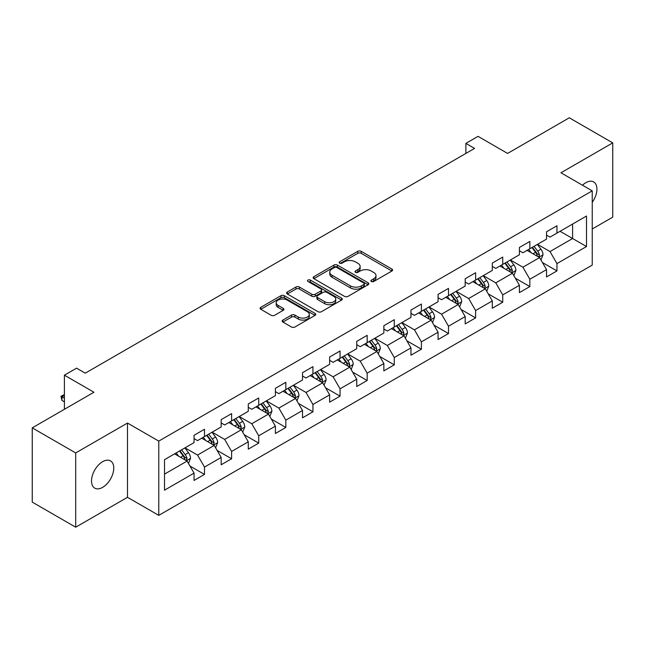 <?xml version="1.0" encoding="UTF-8"?>
<svg xmlns="http://www.w3.org/2000/svg" width="645" height="645" viewBox="0 0 645 645"><rect width="100%" height="100%" fill="white"/><g stroke="black" fill="none" stroke-linecap="round" stroke-linejoin="round"><path stroke-width="0.97" d="M371.391 281.486A1.685 0.976 0 0 0 373.778 281.486L391.902 271.021A2.411 1.395 0 0 0 392.611 270.037A2.411 1.395 0 0 0 391.902 269.054L361.192 251.324A2.411 1.395 0 0 0 357.781 251.324L339.657 261.789A1.685 0.976 0 0 0 339.165 262.475A1.685 0.976 0 0 0 339.657 263.168A1.685 0.976 0 0 0 342.043 263.168L344.39 261.814A7.724 4.459 0 0 1 355.306 261.814L357.87 263.289A7.724 4.459 0 0 1 360.128 266.441A7.724 4.459 0 0 1 357.87 269.594L355.524 270.948A1.685 0.976 0 0 0 355.024 271.642A1.685 0.976 0 0 0 355.524 272.327A1.685 0.976 0 0 0 357.911 272.327L360.257 270.973A7.724 4.459 0 0 1 371.173 270.973L373.729 272.448A7.724 4.459 0 0 1 375.995 275.6A7.724 4.459 0 0 1 373.729 278.753L371.391 280.107A1.685 0.976 0 0 0 370.891 280.801A1.685 0.976 0 0 0 371.391 281.486L371.391 280.107M102.644 487.362A15.73 9.078 120 0 0 112.915 473.503A15.73 9.078 120 0 0 110.505 460.901A15.73 9.078 120 0 0 102.644 461.675A15.73 9.078 120 0 0 92.364 475.542A15.73 9.078 120 0 0 94.775 488.144A15.73 9.078 120 0 0 102.644 487.362M592.239 202.328A15.73 9.078 120 0 0 593.674 181.938A15.73 9.078 120 0 0 585.813 182.72A15.73 9.078 120 0 0 582.491 185.22M282.889 320.073A2.411 1.395 0 0 0 282.179 321.057A2.411 1.395 0 0 0 282.889 322.04L291.508 327.015A2.411 1.395 0 0 0 294.918 327.015L315.05 315.397A2.411 1.395 0 0 0 315.752 314.413A2.411 1.395 0 0 0 315.05 313.422L284.34 295.692A2.411 1.395 0 0 0 280.93 295.692L260.798 307.318A2.411 1.395 0 0 0 260.088 308.302A2.411 1.395 0 0 0 260.798 309.286L271.206 315.292A2.411 1.395 0 0 0 274.617 315.292L283.228 310.326A2.411 1.395 0 0 0 283.937 309.334A2.411 1.395 0 0 0 283.228 308.35L278.068 305.375A6.45 3.725 0 0 1 276.181 302.739A6.45 3.725 0 0 1 280.164 299.296A6.45 3.725 0 0 1 287.194 300.102L307.415 311.777A6.45 3.725 0 0 1 309.302 314.413A6.45 3.725 0 0 1 305.319 317.856A6.45 3.725 0 0 1 298.288 317.042L294.918 315.099A2.411 1.395 0 0 0 291.508 315.099L282.889 320.073L282.889 322.04M592.239 228.983L612.75 217.139L612.75 142.884L569.301 117.801L507.599 153.421L478.05 136.361L465.884 143.383L474.575 148.406L85.261 373.173L76.57 368.158L64.403 375.18L64.403 409.301M75.699 452.943L75.699 527.199L127.492 497.303L127.492 423.047L75.699 452.943L32.25 427.861L93.952 392.241L64.403 375.18M127.492 423.047L158.775 441.107L592.239 190.847L592.239 265.103L158.775 515.363L158.775 441.107M612.75 142.884L560.957 172.787L592.239 190.847M344.559 296.386A2.411 1.395 0 0 0 347.969 296.386L368.101 284.759A2.411 1.395 0 0 0 368.811 283.776A2.411 1.395 0 0 0 368.101 282.792L337.4 265.063A2.411 1.395 0 0 0 333.981 265.063L313.849 276.689A2.411 1.395 0 0 0 313.147 277.673A2.411 1.395 0 0 0 313.849 278.656L344.559 296.386M308.641 281.857A1.685 0.976 0 0 1 310.358 282.091L310.358 280.083L341.576 298.111A2.411 1.395 0 0 1 342.285 299.095A2.411 1.395 0 0 1 341.576 300.078L321.444 311.704A2.411 1.395 0 0 1 318.033 311.704L287.323 293.975L287.323 292A2.411 1.395 0 0 0 286.622 292.983A2.411 1.395 0 0 0 287.323 293.975M287.323 292L295.942 287.025A2.411 1.395 0 0 1 299.353 287.025L311.809 294.217A2.411 1.395 0 0 0 315.22 294.217L320.936 290.919A2.411 1.395 0 0 0 321.637 289.936A2.411 1.395 0 0 0 320.936 288.952L307.963 281.462A1.685 0.976 0 0 1 307.471 280.777A1.685 0.976 0 0 1 308.512 279.874A1.685 0.976 0 0 1 310.358 280.083M75.699 527.199L32.25 502.116L32.25 427.861M189.977 466.045L204.489 474.422L204.489 467.093L221.171 457.466L221.171 464.787L231.603 458.764L231.603 451.444L248.285 441.809L248.285 449.138L258.718 443.115L258.718 435.786L275.399 426.151L275.399 433.48L285.824 427.458L285.824 420.137L302.513 410.502L302.513 417.831L312.938 411.808L312.938 404.48L329.627 394.845L329.627 402.174L340.052 396.151L340.052 388.83L356.741 379.195L356.741 386.516L367.166 380.502L367.166 373.173L383.856 363.538L383.856 370.867L394.28 364.844L394.28 357.524L410.962 347.889L410.962 355.21L421.395 349.195L421.395 341.866L438.076 332.231L438.076 339.56L448.509 333.538L448.509 326.217L465.19 316.582L465.19 323.903L475.623 317.888L475.623 310.559L492.304 300.925L492.304 308.254L502.729 302.231L502.729 294.902L519.418 285.275L519.418 292.596L529.843 286.574L529.843 279.253L546.533 269.618L546.533 276.947L556.957 270.924L556.957 263.595L586.507 246.543L586.507 216.035L572.599 224.065L572.599 238.513L586.507 246.543M204.489 474.422L194.056 480.444L194.056 473.116L164.515 490.176L164.515 459.667L194.056 442.615L194.056 435.286L204.489 429.264L204.489 436.592L221.171 426.958L221.171 419.629L231.603 413.614L231.603 420.935L248.285 411.3L248.285 403.98L258.718 397.957L258.718 405.286L275.399 395.651L275.399 388.322L285.824 382.308L285.824 389.628L302.513 379.994L302.513 372.673L312.938 366.65L312.938 373.979L329.627 364.344L329.627 357.016L340.052 351.001L340.052 358.322L356.741 348.687L356.741 341.366L367.166 335.344L367.166 342.672L383.856 333.038L383.856 325.709L394.28 319.686L394.28 327.015L410.962 317.38L410.962 310.06L421.395 304.037L421.395 311.358L438.076 301.731L438.076 294.402L448.509 288.38L448.509 295.708L465.19 286.074L465.19 278.753L475.623 272.73L475.623 280.051L492.304 270.424L492.304 263.096L502.729 257.073L502.729 264.402L519.418 254.767L519.418 247.446L529.843 241.424L529.843 248.744L546.533 239.118L546.533 231.789L556.957 225.766L556.957 233.095L586.507 216.035M201.708 438.197L214.221 445.421L197.539 455.056L185.018 447.832M194.056 438.6L197.539 440.608L204.489 436.592M197.539 455.056L204.489 467.093M214.221 445.421L221.171 457.466M228.822 422.54L241.335 429.772L224.645 439.398L212.132 432.174M221.171 422.943L224.645 424.95L231.603 420.935M224.645 439.398L231.603 451.444M241.335 429.772L248.285 441.809M255.936 406.89L268.449 414.114L251.76 423.749L239.247 416.525M248.285 407.293L251.76 409.301L258.718 405.286M251.76 423.749L258.718 435.786M268.449 414.114L275.399 426.151M283.05 391.233L295.563 398.457L278.874 408.092L266.361 400.868M275.399 391.636L278.874 393.644L285.824 389.628M278.874 408.092L285.824 420.137M295.563 398.457L302.513 410.502M310.156 375.584L322.677 382.808L305.988 392.442L293.475 385.218M302.513 375.987L305.988 377.986L312.938 373.979M305.988 392.442L312.938 404.48M322.677 382.808L329.627 394.845M337.271 359.926L349.784 367.15L333.102 376.785L320.589 369.561M329.627 360.329L333.102 362.337L340.052 358.322M333.102 376.785L340.052 388.83M349.784 367.15L356.741 379.195M364.385 344.277L376.898 351.501L360.216 361.136L347.703 353.911M356.741 344.672L360.216 346.679L367.166 342.672M360.216 361.136L367.166 373.173M376.898 351.501L383.856 363.538M391.499 328.619L404.012 335.843L387.331 345.478L374.818 338.254M383.856 329.023L387.331 331.03L394.28 327.015M387.331 345.478L394.28 357.524M404.012 335.843L410.962 347.889M418.613 312.97L431.126 320.194L414.445 329.829L401.924 322.597M410.962 313.365L414.445 315.373L421.395 311.358M414.445 329.829L421.395 341.866M431.126 320.194L438.076 332.231M445.727 297.313L458.24 304.537L441.551 314.171L429.038 306.947M438.076 297.716L441.551 299.723L448.509 295.708M441.551 314.171L448.509 326.217M458.24 304.537L465.19 316.582M472.841 281.663L485.354 288.887L468.665 298.514L456.152 291.29M465.19 282.058L468.665 284.066L475.623 280.051M468.665 298.514L475.623 310.559M485.354 288.887L492.304 300.925M499.956 266.006L512.469 273.23L495.779 282.865L483.266 275.641M492.304 266.409L495.779 268.417L502.729 264.402M495.779 282.865L502.729 294.902M512.469 273.23L519.418 285.275M527.062 250.349L539.583 257.581L522.893 267.207L510.38 259.983M519.418 250.752L522.893 252.759L529.843 248.744M522.893 267.207L529.843 279.253M539.583 257.581L546.533 269.618M560.086 231.289L572.599 238.513L550.008 251.558L537.495 244.334M546.533 235.103L550.008 237.11L556.957 233.095M550.008 251.558L556.957 263.595M127.492 497.303L158.775 515.363M465.884 143.383L465.884 153.421M164.515 474.123L187.106 461.078L174.593 453.846M187.106 461.078L194.056 473.116M542.445 262.547L556.957 270.924M515.331 278.197L529.843 286.574M488.225 293.854L502.729 302.231M461.111 309.503L475.623 317.888M433.996 325.161L448.509 333.538M406.882 340.81L421.395 349.195M379.768 356.467L394.28 364.844M352.654 372.117L367.166 380.502M325.54 387.774L340.052 396.151M298.425 403.431L312.938 411.808M271.319 419.081L285.824 427.458M244.205 434.738L258.718 443.115M217.091 450.387L231.603 458.764M372.06 281.728L373.729 280.76A7.724 4.459 0 0 0 375.995 277.608L375.995 275.6M360.128 266.441L360.128 268.449A7.724 4.459 0 0 1 357.87 271.601L356.193 272.569M391.87 271.045L361.192 253.332A2.411 1.395 0 0 0 357.781 253.332L340.334 263.41M368.069 284.784L337.4 267.07A2.411 1.395 0 0 0 333.981 267.07L313.881 278.672M363.836 284.469A1.685 0.976 0 0 0 364.336 283.776A1.685 0.976 0 0 0 363.836 283.091L336.883 267.53A1.685 0.976 0 0 0 334.497 267.53L332.022 268.957A7.724 4.459 0 0 0 329.764 272.109A7.724 4.459 0 0 0 332.022 275.262L350.445 285.896A7.724 4.459 0 0 0 361.361 285.896L363.836 284.469L363.836 286.477A1.685 0.976 0 0 0 364.336 285.783L364.336 283.776M329.764 272.109L329.764 274.117A7.724 4.459 0 0 0 332.022 277.261L332.022 275.262M363.836 286.477L361.361 287.904A7.724 4.459 0 0 1 350.445 287.904L332.022 277.261M287.356 293.991L295.942 289.033L295.942 287.025M321.637 289.936L321.637 291.943A2.411 1.395 0 0 1 320.936 292.927L315.22 296.224A2.411 1.395 0 0 1 311.809 296.224L299.353 289.033A2.411 1.395 0 0 0 295.942 289.033M310.358 282.091L341.544 300.094M324.725 301.683A6.45 3.725 0 0 0 331.764 302.489A6.45 3.725 0 0 0 335.747 299.046A6.45 3.725 0 0 0 333.852 296.41L326.733 292.298A2.411 1.395 0 0 0 323.322 292.298L317.606 295.595A2.411 1.395 0 0 0 316.897 296.579A2.411 1.395 0 0 0 317.606 297.571L324.725 301.683L324.725 303.69A6.45 3.725 0 0 0 331.764 304.496A6.45 3.725 0 0 0 335.747 301.054L335.747 299.046M316.897 296.579L316.897 298.587A2.411 1.395 0 0 0 317.606 299.57L317.606 297.571M324.725 303.69L317.606 299.57M309.302 314.413L309.302 316.413A6.45 3.725 0 0 1 305.319 319.856A6.45 3.725 0 0 1 298.288 319.049L294.918 317.106A2.411 1.395 0 0 0 291.508 317.106L282.921 322.065M276.181 302.739L276.181 304.746A6.45 3.725 0 0 0 278.068 307.383L278.068 305.375M283.195 310.342L278.068 307.383M315.018 315.413L284.34 297.7A2.411 1.395 0 0 0 280.93 297.7L260.83 309.31M540.953 259.959L543.017 254.751A6.514 3.757 -120 0 0 540.937 249.204L537.358 244.415M531.101 252.679L528.666 249.43M538.575 256.992L539.502 255.025A6.514 3.757 -120 0 0 537.64 251.107L534.052 246.317M532.423 247.261L536.398 252.574A3.322 1.919 60 0 1 537.003 253.582L539.502 255.025M531.964 247.527L535.552 252.308A6.514 3.757 60 0 1 537.414 256.226M513.839 275.608L515.903 270.4A6.514 3.757 -120 0 0 513.831 264.853L510.243 260.064M503.987 268.336L501.552 265.087M511.461 272.65L512.388 270.682A6.514 3.757 -120 0 0 510.526 266.764L506.938 261.975M505.309 262.918L509.284 268.223A3.322 1.919 60 0 1 509.889 269.231L512.388 270.682M504.85 263.176L508.437 267.965A6.514 3.757 60 0 1 510.308 271.884M486.725 291.266L488.797 286.058A6.514 3.757 -120 0 0 486.717 280.511L483.129 275.721M476.873 283.994L474.438 280.736M484.347 288.299L485.274 286.332A6.514 3.757 -120 0 0 483.411 282.413L479.824 277.624M478.195 278.567L482.17 283.881A3.322 1.919 60 0 1 482.774 284.888L485.274 286.332M477.743 278.834L481.323 283.623A6.514 3.757 60 0 1 483.194 287.533M459.611 306.915L461.683 301.707A6.514 3.757 -120 0 0 459.603 296.16L456.015 291.371M449.759 299.643L447.324 296.394M457.232 303.956L458.168 301.989A6.514 3.757 -120 0 0 456.297 298.071L452.709 293.281M451.081 294.225L455.064 299.538A3.322 1.919 60 0 1 455.66 300.546L458.168 301.989M450.629 294.483L454.217 299.272A6.514 3.757 60 0 1 456.079 303.19M432.497 322.573L434.569 317.364A6.514 3.757 -120 0 0 432.489 311.817L428.901 307.028M422.644 315.3L420.209 312.043M430.118 319.614L431.053 317.638A6.514 3.757 -120 0 0 429.183 313.72L425.595 308.931M423.967 309.874L427.949 315.187A3.322 1.919 60 0 1 428.546 316.195L431.053 317.638M423.515 310.14L427.103 314.929A6.514 3.757 60 0 1 428.965 318.848M405.382 338.222L407.455 333.014A6.514 3.757 -120 0 0 405.374 327.467L401.787 322.677M395.538 330.95L393.095 327.7M403.004 335.263L403.939 333.296A6.514 3.757 -120 0 0 402.077 329.377L398.489 324.588M396.852 325.531L400.835 330.845A3.322 1.919 60 0 1 401.44 331.853L403.939 333.296M396.401 325.789L399.989 330.579A6.514 3.757 60 0 1 401.851 334.497M378.276 353.879L380.34 348.671A6.514 3.757 -120 0 0 378.26 343.124L374.672 338.335M368.424 346.607L365.981 343.35M375.89 350.92L376.825 348.945A6.514 3.757 -120 0 0 374.963 345.027L371.375 340.238M369.738 341.181L373.721 346.494A3.322 1.919 60 0 1 374.326 347.502L376.825 348.945M369.287 341.447L372.875 346.236A6.514 3.757 60 0 1 374.737 350.154M351.162 369.529L353.226 364.32A6.514 3.757 -120 0 0 351.146 358.773L347.558 353.984M341.31 362.256L338.875 359.007M348.776 366.57L349.711 364.602A6.514 3.757 -120 0 0 347.849 360.684L344.261 355.895M342.624 356.838L346.607 362.151A3.322 1.919 60 0 1 347.212 363.159L349.711 364.602M342.173 357.096L345.76 361.885A6.514 3.757 60 0 1 347.623 365.804M324.048 385.186L326.112 379.978A6.514 3.757 -120 0 0 324.032 374.431L320.452 369.641M314.196 377.914L311.761 374.656M321.67 382.227L322.597 380.252A6.514 3.757 -120 0 0 320.734 376.333L317.147 371.552M315.518 372.488L319.493 377.801A3.322 1.919 60 0 1 320.097 378.808L322.597 380.252M315.058 372.754L318.646 377.543A6.514 3.757 60 0 1 320.509 381.461M296.934 400.835L298.998 395.627A6.514 3.757 -120 0 0 296.926 390.088L293.338 385.299M287.081 393.563L284.647 390.314M294.555 397.876L295.483 395.909A6.514 3.757 -120 0 0 293.62 391.991L290.032 387.202M288.404 388.145L292.378 393.458A3.322 1.919 60 0 1 292.983 394.466L295.483 395.909M287.944 388.403L291.532 393.192A6.514 3.757 60 0 1 293.402 397.11M269.82 416.493L271.892 411.284A6.514 3.757 -120 0 0 269.812 405.737L266.224 400.948M259.967 409.22L257.532 405.963M267.441 413.534L268.368 411.558A6.514 3.757 -120 0 0 266.506 407.648L262.918 402.859M261.289 403.794L265.264 409.107A3.322 1.919 60 0 1 265.869 410.115L268.368 411.558M260.838 404.06L264.418 408.849A6.514 3.757 60 0 1 266.288 412.768M242.705 432.15L244.778 426.942A6.514 3.757 -120 0 0 242.697 421.395L239.11 416.606M232.853 424.87L230.418 421.62M240.327 429.183L241.262 427.216A6.514 3.757 -120 0 0 239.392 423.297L235.804 418.508M234.175 419.452L238.158 424.765A3.322 1.919 60 0 1 238.755 425.773L241.262 427.216M233.724 419.71L237.312 424.499A6.514 3.757 60 0 1 239.174 428.417M215.591 447.799L217.663 442.591A6.514 3.757 -120 0 0 215.583 437.044L211.995 432.255M205.739 440.527L203.304 437.27M213.213 444.84L214.148 442.865A6.514 3.757 -120 0 0 212.278 438.955L208.69 434.166M207.061 435.101L211.044 440.414A3.322 1.919 60 0 1 211.641 441.422L214.148 442.865M206.61 435.367L210.197 440.156A6.514 3.757 60 0 1 212.06 444.074M188.477 463.457L190.549 458.248A6.514 3.757 -120 0 0 188.469 452.701L184.881 447.912M178.633 456.176L176.19 452.927M186.099 460.49L187.034 458.522A6.514 3.757 -120 0 0 185.171 454.604L181.584 449.815M179.947 450.758L183.93 456.071A3.322 1.919 60 0 1 184.535 457.079L187.034 458.522M179.495 451.024L183.083 455.805A6.514 3.757 60 0 1 184.946 459.724M64.403 395.409L61.936 396.836L64.403 398.263M61.936 400.448L60.977 396.28L61.936 396.836L61.936 400.448L64.403 401.875M60.977 396.28L64.403 394.563M373.729 280.76L373.729 278.753M355.524 272.327L355.524 270.948M357.87 271.601L357.87 269.594M339.657 263.168L339.657 261.789M357.781 253.332L357.781 251.324M361.192 253.332L361.192 251.324M391.902 271.021L391.902 269.054M313.849 278.656L313.849 276.689M333.981 267.07L333.981 265.063M337.4 267.07L337.4 265.063M368.101 284.759L368.101 282.792M350.445 287.904L350.445 285.896M361.361 287.904L361.361 285.896M299.353 289.033L299.353 287.025M311.809 296.224L311.809 294.217M315.22 296.224L315.22 294.217M320.936 292.927L320.936 290.919M341.576 300.078L341.576 298.111M291.508 317.106L291.508 315.099M294.918 317.106L294.918 315.099M298.288 319.049L298.288 317.042M283.228 310.326L283.228 308.35M260.798 309.286L260.798 307.318M280.93 297.7L280.93 295.692M284.34 297.7L284.34 295.692M315.05 315.397L315.05 313.422M538.938 257.21L542.977 254.872M537.64 251.107L540.937 249.204M533.004 253.783L535.552 252.308M511.824 272.859L515.863 270.529M510.526 266.764L513.831 264.853M505.89 269.433L508.437 267.965M484.709 288.517L488.749 286.178M483.411 282.413L486.717 280.511M478.784 285.09L481.323 283.623M457.595 304.166L461.635 301.836M456.297 298.071L459.603 296.16M451.669 300.747L454.217 299.272M430.481 319.823L434.52 317.485M429.183 313.72L432.489 311.817M424.555 316.397L427.103 314.929M403.367 335.473L407.414 333.142M402.077 329.377L405.374 327.467M397.441 332.054L399.989 330.579M376.261 351.13L380.3 348.792M374.963 345.027L378.26 343.124M370.327 347.703L372.875 346.236M349.147 366.779L353.186 364.449M347.849 360.684L351.146 358.773M343.213 363.361L345.76 361.885M322.032 382.437L326.072 380.107M320.734 376.333L324.032 374.431M316.098 379.01L318.646 377.543M294.918 398.086L298.958 395.756M293.62 391.991L296.926 390.088M288.984 394.667L291.532 393.192M267.804 413.743L271.843 411.413M266.506 407.648L269.812 405.737M261.878 410.317L264.418 408.849M240.69 429.393L244.729 427.063M239.392 423.297L242.697 421.395M234.764 425.974L237.312 424.499M213.576 445.05L217.615 442.72M212.278 438.955L215.583 437.044M207.65 441.623L210.197 440.156M186.461 460.707L190.509 458.369M185.171 454.604L188.469 452.701M180.535 457.281L183.083 455.805"/></g></svg>
